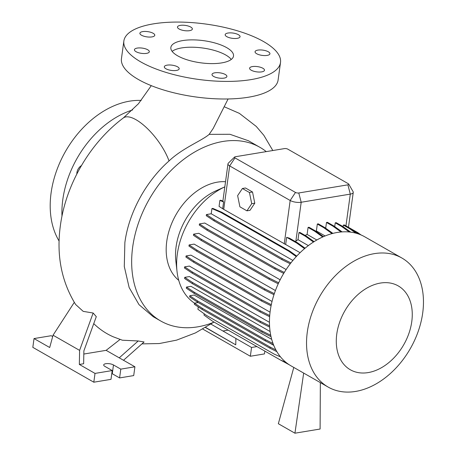 <?xml version="1.0" encoding="UTF-8"?>
<svg xmlns="http://www.w3.org/2000/svg" width="456" height="456" viewBox="0 0 456 456"><rect width="100%" height="100%" fill="white"/><g stroke="black" fill="none" stroke-linecap="round" stroke-linejoin="round"><path stroke-width="0.68" d="M221.701 62.894A31.624 11.172 7.8 0 0 233.518 56.031A31.624 11.172 7.8 0 0 216.497 43.434A31.624 11.172 7.8 0 0 182.668 40.59A31.624 11.172 7.8 0 0 170.857 47.452A31.624 11.172 7.8 0 0 187.872 60.049A31.624 11.172 7.8 0 0 221.701 62.894M231.249 59.457A31.624 11.172 7.8 0 0 181.665 47.92A31.624 11.172 7.8 0 0 172.123 51.357M76.836 174.004A7.513 5.284 -60.3 0 1 76.904 172.642A7.513 5.284 -60.3 0 1 81.453 165.574M261.676 71.877A7.513 2.651 7.8 0 0 264.48 70.247A7.513 2.651 7.8 0 0 260.439 67.254A7.513 2.651 7.8 0 0 252.407 66.582A7.513 2.651 7.8 0 0 249.597 68.212A7.513 2.651 7.8 0 0 253.639 71.204A7.513 2.651 7.8 0 0 261.676 71.877M267.13 55.404A7.513 2.651 7.8 0 0 269.935 53.774A7.513 2.651 7.8 0 0 265.894 50.781A7.513 2.651 7.8 0 0 257.857 50.109A7.513 2.651 7.8 0 0 255.052 51.739A7.513 2.651 7.8 0 0 259.094 54.731A7.513 2.651 7.8 0 0 267.13 55.404M237.257 38.338A7.513 2.651 7.8 0 0 240.061 36.708A7.513 2.651 7.8 0 0 236.02 33.715A7.513 2.651 7.8 0 0 227.983 33.037A7.513 2.651 7.8 0 0 225.178 34.667A7.513 2.651 7.8 0 0 229.22 37.66A7.513 2.651 7.8 0 0 237.257 38.338M189.553 30.672A7.513 2.651 7.8 0 0 192.358 29.041A7.513 2.651 7.8 0 0 188.317 26.049A7.513 2.651 7.8 0 0 180.285 25.376A7.513 2.651 7.8 0 0 177.481 27.007A7.513 2.651 7.8 0 0 181.522 29.999A7.513 2.651 7.8 0 0 189.553 30.672M151.968 36.902A7.513 2.651 7.8 0 0 154.772 35.272A7.513 2.651 7.8 0 0 150.731 32.279A7.513 2.651 7.8 0 0 142.699 31.607A7.513 2.651 7.8 0 0 139.889 33.237A7.513 2.651 7.8 0 0 143.931 36.229A7.513 2.651 7.8 0 0 151.968 36.902M146.513 53.375A7.513 2.651 7.8 0 0 149.317 51.745A7.513 2.651 7.8 0 0 145.276 48.752A7.513 2.651 7.8 0 0 137.245 48.079A7.513 2.651 7.8 0 0 134.434 49.71A7.513 2.651 7.8 0 0 138.481 52.702A7.513 2.651 7.8 0 0 146.513 53.375M176.386 70.446A7.513 2.651 7.8 0 0 179.191 68.816A7.513 2.651 7.8 0 0 175.15 65.824A7.513 2.651 7.8 0 0 167.118 65.145A7.513 2.651 7.8 0 0 164.308 66.775A7.513 2.651 7.8 0 0 168.355 69.768A7.513 2.651 7.8 0 0 176.386 70.446M224.09 78.107A7.513 2.651 7.8 0 0 226.894 76.477A7.513 2.651 7.8 0 0 222.853 73.484A7.513 2.651 7.8 0 0 214.816 72.812A7.513 2.651 7.8 0 0 212.011 74.442A7.513 2.651 7.8 0 0 216.053 77.434A7.513 2.651 7.8 0 0 224.09 78.107M228.103 98.969L213.174 128.478L209.167 134.36C202.19 140.568 182.571 148.029 169.034 160.951C146.068 181.209 128.791 212.633 124.87 242.575L124.288 266.498L129.145 287.531L139.017 304.671L153.165 316.675L160.729 321.001A100.001 70.344 -60.3 0 1 132.685 247.038A100.001 70.344 -60.3 0 1 259.948 147.339A100.001 70.344 -60.3 0 1 266.258 151.614M111.8 373.498A5.535 1.955 -172.2 0 1 112.273 373.743L119.592 377.927L133.711 375.584L134.913 366.795L120.794 369.132L113.476 364.954A5.535 1.955 -172.2 0 0 107.496 363.586A5.535 1.955 -172.2 0 0 103.7 364.914A5.535 1.955 -172.2 0 0 104.886 366.379L112.204 370.557L95.013 373.407L79.344 364.452L83.642 363.74L83.876 350.881L96.29 316.646L93.144 313.015L83.191 311.362L75.605 304.471C61.378 281.295 56.305 254.989 60.386 225.555C65.869 184.298 90.134 142.779 123.342 117.956A37.552 13.914 53 0 1 136.082 119.763A37.552 13.914 53 0 1 169.034 160.951M123.502 360.274L144.079 341.977L138.219 340.968L122.362 340.21L113.145 336.767A131.522 92.511 -60.3 0 1 93.754 323.64M209.167 134.36L229.961 134.292L248.452 140.767L259.948 147.339M61.982 216.155A86.959 61.167 -60.3 0 1 62.797 199.642A86.959 61.167 -60.3 0 1 132.611 109.953M59.115 241.053A86.959 61.167 -60.3 0 1 51.089 192.956A86.959 61.167 -60.3 0 1 141.206 100.44M336.773 334.048A48.296 33.972 -60.3 0 1 380.407 283.068A48.296 33.972 -60.3 0 1 411.774 321.617A48.296 33.972 -60.3 0 1 368.14 372.592A48.296 33.972 -60.3 0 1 336.773 334.048M307.298 332.099A74.311 52.269 -60.3 0 1 401.867 258.01A74.311 52.269 -60.3 0 1 422.706 312.97A74.311 52.269 -60.3 0 1 328.138 387.058A74.311 52.269 -60.3 0 1 307.298 332.099M328.138 387.058L291.059 365.872A74.311 52.269 -60.3 0 1 270.22 310.912A74.311 52.269 -60.3 0 1 364.789 236.829L401.867 258.01M275.891 349.94L270.157 347.084L202.299 308.313L194.501 303.149A67.807 47.698 -60.3 0 1 177.025 271.44L175.851 261.071A56.128 39.478 -60.3 0 1 176.096 246.73A56.128 39.478 -60.3 0 1 216.007 190.796L224.825 186.857M177.025 271.44A67.807 47.698 -60.3 0 1 177.321 254.112A67.807 47.698 -60.3 0 1 224.825 186.863M178.746 280.337A56.128 39.478 -60.3 0 1 166.754 241.395A56.128 39.478 -60.3 0 1 225.532 181.716M123.861 41.011L121.456 58.596A79.053 27.924 7.8 0 0 164 90.1A79.053 27.924 7.8 0 0 248.566 97.202A79.053 27.924 7.8 0 0 278.097 80.056L280.508 62.472A79.053 27.924 7.8 0 0 237.964 30.968A79.053 27.924 7.8 0 0 153.398 23.866A79.053 27.924 7.8 0 0 123.861 41.011A79.053 27.924 7.8 0 0 166.406 72.515A79.053 27.924 7.8 0 0 250.977 79.618A79.053 27.924 7.8 0 0 280.508 62.472M271.303 304.665L261.733 299.894L193.868 261.123L186.076 255.953L190.973 255.143L272.038 301.462M274.324 293.641L264.759 288.876L196.901 250.105L189.103 244.94L194.131 244.108L275.424 290.557M278.701 282.8L269.257 278.092L201.398 239.32L193.6 234.156L198.765 233.301L280.166 279.807M284.299 272.449L275.093 267.866L207.229 229.094L199.437 223.924L204.761 223.041L286.151 269.547M222.71 208.472L223.6 201.991L219.883 200.389L219.062 206.386L223.719 209.378L300.111 252.692M348.72 184.093L353.075 191.628A7.906 2.793 -172.2 0 1 353.252 192.403A7.906 2.793 -172.2 0 1 350.299 194.113L301.194 202.253A7.906 2.793 -172.2 0 1 290.176 200.486L229.676 165.921A7.906 2.793 -172.2 0 1 227.983 163.829A7.906 2.793 -172.2 0 1 228.359 163.134L234.583 157.046A2.371 0.838 7.8 0 0 234.977 157.879L295.477 192.443A2.371 0.838 7.8 0 0 298.777 192.974L347.888 184.834A2.371 0.838 7.8 0 0 348.72 184.093A2.371 0.838 7.8 0 0 348.264 183.694L287.764 149.129A2.371 0.838 7.8 0 0 284.464 148.599L235.353 156.739A2.371 0.838 7.8 0 0 234.583 157.046M246.941 210.837L250.008 210.324L254.784 203.176L252.521 192.01L245.476 187.986L242.41 188.493L237.633 195.641L239.896 206.813L246.941 210.837L251.718 203.69L254.784 203.176M313.466 242.062L305.326 236.236L306.289 236.077L299.928 232.44L298.965 232.6L297.996 239.674L308.381 245.607M305.132 235.416A67.807 47.698 -60.3 0 1 307.105 234.435L316.857 240.01M322.734 237.006L314.429 231.061L315.392 230.901L309.031 227.265L308.068 227.43L307.105 234.435M315.74 231.152A67.807 47.698 -60.3 0 1 316.378 230.97L325.139 235.974M332.053 233.632L323.697 227.652L324.661 227.493L318.294 223.856L317.33 224.016L316.378 230.97M341.077 231.996L332.846 226.102L333.809 225.942L327.442 222.311L326.479 222.471L325.692 228.228M349.342 232.007L341.601 226.467L342.564 226.307L336.197 222.67L335.234 222.83L334.721 226.598M355.931 233.193L349.701 228.73L350.664 228.57L344.303 224.939L343.339 225.099L343.117 226.706M295.34 241.549L295.858 241.184A67.807 47.698 -60.3 0 1 297.996 239.674M269.815 343.117L273.737 345.357M273.013 343.482L265.42 339.697L197.562 300.926L189.764 295.762L194.119 295.043L271.702 339.367M270.739 335.297L262.137 331.01L194.273 292.239L186.481 287.075L190.996 286.328L270.1 331.523M269.559 325.846L260.399 321.28L192.54 282.509L184.743 277.345L189.394 276.575L269.456 322.312M269.718 315.512L260.262 310.804L192.403 272.032L184.606 266.868L189.382 266.076L270.055 312.166M305.104 248.206L297.625 242.854L289.241 238.066A7.906 2.793 -172.2 0 1 286.653 237.297L285.673 244.445M223.6 201.991L222.91 201.119L220.852 200.23L219.883 200.389M52.685 336.551L51.214 335.713L34.029 338.563L32.821 347.358L93.811 382.202L110.996 379.352L112.204 370.557M120.794 369.132L119.592 377.927M95.013 373.407L93.811 382.202M34.029 338.563L49.698 347.518L53.05 335.211L79.6 350.379L93.144 313.015M79.344 364.452L79.6 350.379M134.913 366.795L119.244 357.84L138.219 340.968M120.065 339.463L106.128 350.345L83.819 354.044M106.128 350.345L119.244 357.84M53.05 335.211L74.282 302.374M202.789 329.084L250.344 356.256L264.463 353.913L264.85 351.103M210.917 324.096L251.552 347.461L256.922 346.571M251.552 347.461L250.344 356.256M228.137 330.127L222.87 330.999M235.883 338.512L235.763 344.827L205.627 327.425M205.474 327.522L235.763 344.827M214.138 322.124A100.001 70.344 -60.3 0 1 160.729 321.001M273.594 344.998L265.261 340.849L197.402 302.077L189.605 296.913L189.764 295.762M265.261 340.849L265.42 339.697M197.402 302.077L197.562 300.926M271.075 305.776L261.573 301.04L193.714 262.268L185.917 257.104L186.076 255.953M261.573 301.04L261.733 299.894M193.714 262.268L193.868 261.123M290.244 263.79L281.922 259.646L214.063 220.875L206.266 215.711L206.425 214.559L211.208 213.767L292.912 260.45M296.748 256.107L289.663 251.034L221.804 212.262L212.884 208.409L211.92 208.569L211.208 213.767M290.934 262.907L282.082 258.495L214.223 219.724L206.425 214.559M281.922 259.646L282.082 258.495M214.063 220.875L214.223 219.724M296.275 256.614L288.699 251.193L289.663 251.034M288.699 251.193L220.841 212.422L221.804 212.262M220.841 212.422L211.92 208.569M323.697 227.652L317.33 224.016M332.92 233.404L324.661 227.493M293.789 367.428L278.342 423.721L294.935 433.2L303.673 373.082M320.346 382.607L320.101 429.028L294.935 433.2M286.054 362.434L280.457 360.018L212.599 321.246L203.997 315.09L204.18 313.768M271.029 336.67L261.978 332.162L194.119 293.39L186.322 288.226L186.481 287.075M261.978 332.162L262.137 331.01M194.119 293.39L194.273 292.239M273.976 294.696L264.6 290.027L196.741 251.256L188.944 246.092L189.103 244.94M264.6 290.027L264.759 288.876M196.741 251.256L196.901 250.105M341.601 226.467L335.234 222.83M350.749 232.167L342.564 226.307M304.557 248.662L296.662 243.014L297.625 242.854M296.662 243.014L286.653 237.297M361.106 234.988L357.863 232.668L348.475 227.305L353.252 192.403M358.513 233.985L356.9 232.828L357.863 232.668M356.9 232.828L355.463 232.007M276.855 351.65L269.998 348.236L202.139 309.464L194.341 304.3L194.501 303.149L198.2 302.533M280.48 356.848L274.375 354.215L206.517 315.444L197.915 309.288L198.246 306.882M269.998 348.236L270.157 347.084M202.139 309.464L202.299 308.313M269.638 327.112L260.239 322.432L192.381 283.66L184.583 278.496L184.743 277.345M260.239 322.432L260.399 321.28M192.381 283.66L192.54 282.509M278.234 283.797L269.103 279.243L201.244 240.472L193.447 235.307L193.6 234.156M269.103 279.243L269.257 278.092M201.244 240.472L201.398 239.32M314.429 231.061L308.068 227.43M323.464 236.681L315.392 230.901M332.846 226.102L326.479 222.471M342.148 231.916L333.809 225.942M269.627 316.698L260.102 311.955L192.244 273.184L184.446 268.014L184.606 266.868M260.102 311.955L260.262 310.804M192.244 273.184L192.403 272.032M283.723 273.395L274.934 269.011L207.075 230.24L199.278 225.076L199.437 223.924M274.934 269.011L275.093 267.866M207.075 230.24L207.229 229.094M349.701 228.73L343.339 225.099M357.966 233.797L350.664 228.57M289.406 364.868L280.588 360.075M305.326 236.236L298.965 232.6M314.098 241.663L306.289 236.077M251.718 203.69L249.449 192.517L252.521 192.01M249.449 192.517L242.41 188.493M295.477 192.443L290.176 200.486L284.219 243.943M234.977 157.879L229.676 165.921L223.719 209.378M347.888 184.834L350.299 194.113L345.95 225.88M298.777 192.974L301.194 202.253L295.858 241.184M113.476 364.954L112.273 373.743M151.284 85.654L138.436 103.757L123.342 117.956M213.362 322.438L195.476 332.908L176.609 340.13L159.315 343.545L141.941 343.881M272.825 150.526L263.853 135.329L256.243 126.415L239.377 113.367L224.683 106.955M227.983 163.829L222.876 201.102"/></g></svg>
